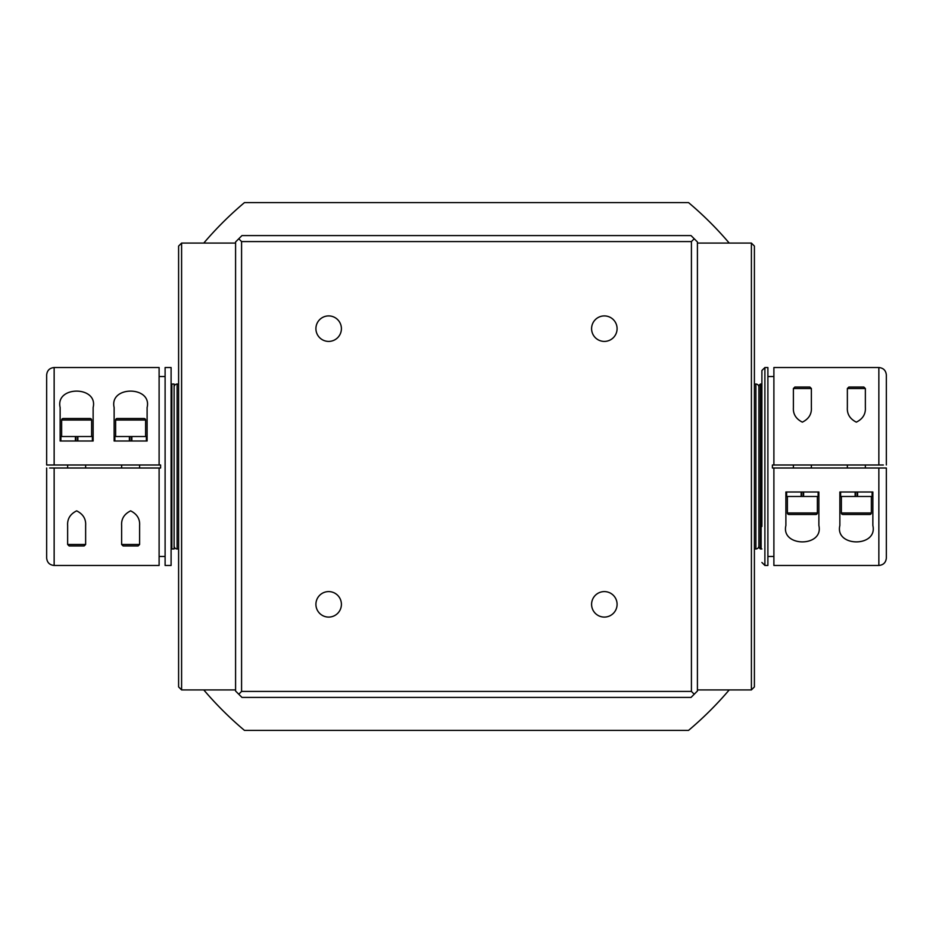 <?xml version="1.0" encoding="UTF-8"?>
<svg xmlns="http://www.w3.org/2000/svg" width="933" height="933" viewBox="0 0 933 933"><rect width="100%" height="100%" fill="white"/><g stroke="black" fill="none" stroke-linecap="round" stroke-linejoin="round"><path stroke-width="1.4" d="M761.899 384.034L760.395 384.034L760.395 548.966L758.891 547.473L758.891 406.52M139.612 544.475L138.119 545.968L123.121 545.968L121.628 544.475L139.612 544.475L139.612 525.477C140.043 518.958 137.058 514.083 130.643 510.852C124.206 514.048 121.197 518.923 121.628 525.477L121.628 544.475M85.638 544.475L84.133 545.968L69.147 545.968L67.642 544.475L85.638 544.475L85.638 525.477C86.069 518.958 83.072 514.083 76.669 510.852C70.22 514.048 67.211 518.923 67.642 525.477L67.642 544.475M117.126 418.52L144.114 418.52A1.504 1.504 0 0 1 145.618 420.013L115.622 420.013A1.504 1.504 0 0 1 117.126 418.52L123.004 418.52M139.612 468.004L139.612 464.996M121.628 468.004L121.628 464.996M145.618 436.516L145.618 420.013M115.622 436.516L115.622 420.013M129.384 441.006L129.384 436.516L146.364 436.516L146.364 441.006M131.856 441.006L131.856 436.516M114.876 441.006L114.876 436.516L129.384 436.516M63.141 418.52L90.139 418.52A1.504 1.504 0 0 1 91.632 420.013L61.648 420.013A1.504 1.504 0 0 1 63.141 418.52L69.019 418.52M85.638 468.004L85.638 464.996M67.642 468.004L67.642 464.996M91.632 436.516L91.632 420.013M61.648 436.516L61.648 420.013M75.41 441.006L75.41 436.516L92.379 436.516L92.379 441.006M77.871 441.006L77.871 436.516M60.89 441.006L60.89 436.516L75.41 436.516M49.647 468.004L160.604 468.004L160.604 464.996L46.65 464.996L46.65 375.031C47.093 370.483 49.589 367.975 54.149 367.532L54.149 464.996L66.138 464.996M171.859 548.966L174.109 548.966L174.109 384.034L171.859 384.034L171.859 548.966L171.101 548.966M171.101 466.5L171.101 367.532L165.106 367.532L165.106 565.468L171.101 565.468L171.101 466.5M793.388 388.525L794.881 387.032L809.879 387.032L811.372 388.525L793.388 388.525L793.388 407.523C792.957 414.042 795.942 418.917 802.357 422.148C808.794 418.952 811.803 414.077 811.372 407.523L811.372 388.525M815.874 514.48L788.886 514.48A1.504 1.504 0 0 1 787.382 512.987L817.378 512.987A1.504 1.504 0 0 1 815.874 514.48L809.996 514.48M793.388 464.996L793.388 468.004M811.372 464.996L811.372 468.004M787.382 496.484L787.382 512.987M817.378 496.484L817.378 512.987M803.616 491.994L803.616 496.484L786.636 496.484L786.636 491.994M801.144 491.994L801.144 496.484M818.124 491.994L818.124 496.484L803.616 496.484M847.362 388.525L848.867 387.032L863.853 387.032L865.357 388.525L847.362 388.525L847.362 407.523C846.931 414.042 849.928 418.917 856.331 422.148C862.78 418.952 865.789 414.077 865.357 407.523L865.357 388.525M869.859 514.48L842.861 514.48A1.504 1.504 0 0 1 841.368 512.987L871.352 512.987A1.504 1.504 0 0 1 869.859 514.48L863.981 514.48M847.362 464.996L847.362 468.004M865.357 464.996L865.357 468.004M841.368 496.484L841.368 512.987M871.352 496.484L871.352 512.987M857.59 491.994L857.59 496.484L840.621 496.484L840.621 491.994M855.129 491.994L855.129 496.484M872.11 491.994L872.11 496.484L857.59 496.484M761.899 526.48L761.899 370.529L764.897 367.532L764.897 565.468L761.899 562.471M758.891 547.473L758.891 385.527L760.395 384.034M883.353 464.996L772.396 464.996L772.396 468.004L886.35 468.004L886.35 557.969C885.907 562.517 883.411 565.025 878.851 565.468L878.851 468.004M761.141 384.034L761.141 548.966L760.395 548.966M764.897 367.532L767.894 367.532L767.894 565.468L764.897 565.468M328.661 341.408A12.747 12.747 0 0 1 315.914 328.661A12.747 12.747 0 0 1 328.661 315.914A12.747 12.747 0 0 1 341.408 328.661A12.747 12.747 0 0 1 328.661 341.408M604.339 341.408A12.747 12.747 0 0 1 591.592 328.661A12.747 12.747 0 0 1 604.339 315.914A12.747 12.747 0 0 1 617.086 328.661A12.747 12.747 0 0 1 604.339 341.408M604.339 617.086A12.747 12.747 0 0 1 591.592 604.339A12.747 12.747 0 0 1 604.339 591.592A12.747 12.747 0 0 1 617.086 604.339A12.747 12.747 0 0 1 604.339 617.086M328.661 617.086A12.747 12.747 0 0 1 315.914 604.339A12.747 12.747 0 0 1 328.661 591.592A12.747 12.747 0 0 1 341.408 604.339A12.747 12.747 0 0 1 328.661 617.086M235.583 243.081L181.597 243.081L181.597 689.919L235.583 689.919M697.418 689.919L751.403 689.919L751.403 243.081L697.418 243.081M181.597 243.081L178.6 246.079L178.6 686.921L181.597 689.919M751.403 689.919L754.4 686.921L754.4 246.079L751.403 243.081M178.6 331.553L178.6 601.447M754.4 601.447L754.4 331.553M178.308 384.034L177.107 384.034L177.107 548.966L178.308 548.966M754.692 548.966L755.893 548.966L755.893 384.034L754.692 384.034M174.109 545.968A2.997 2.997 0 0 0 177.107 548.966M174.109 387.032A2.997 2.997 0 0 1 177.107 384.034M758.891 387.032A2.997 2.997 0 0 0 755.893 384.034M758.891 545.968A2.997 2.997 0 0 1 755.893 548.966M54.149 468.004L54.149 565.468L159.111 565.468L159.111 468.004M93.137 407.523C98.315 385.737 55.059 385.562 60.144 407.523L60.144 441.006L93.137 441.006L93.137 407.523M147.111 407.523C152.301 385.737 109.044 385.562 114.129 407.523L114.129 441.006L147.111 441.006L147.111 407.523M141.116 464.996L159.111 464.996L159.111 367.532L54.149 367.532M878.851 464.996L878.851 367.532L773.889 367.532L773.889 464.996M839.863 525.477C834.685 547.263 877.941 547.438 872.856 525.477L872.856 491.994L839.863 491.994L839.863 525.477M785.889 525.477C780.699 547.263 823.956 547.438 818.871 525.477L818.871 491.994L785.889 491.994L785.889 525.477M773.889 468.004L773.889 565.468L878.851 565.468M886.35 468.004L883.353 468.004M241.962 697.418L691.038 697.418L697.418 691.038L697.418 241.962L691.038 235.583L241.962 235.583L235.583 241.962L235.583 691.038L241.962 697.418M238.755 694.245L241.577 691.423L691.423 691.423L694.245 694.245M691.423 691.423L691.423 241.577L694.245 238.755M691.423 241.577L241.577 241.577L238.755 238.755M241.577 241.577L241.577 691.423M878.851 367.532C883.411 367.975 885.907 370.483 886.35 375.031L886.35 464.996M842.861 514.48L848.738 514.48M857.194 491.994L857.194 496.484M855.538 491.994L855.538 496.484M788.886 514.48L794.764 514.48M803.208 491.994L803.208 496.484M801.552 491.994L801.552 496.484M54.149 565.468C49.589 565.025 47.093 562.517 46.65 557.969L46.65 468.004M87.131 464.996L120.124 464.996M90.139 418.52L84.262 418.52M75.806 441.006L75.806 436.516M77.462 441.006L77.462 436.516M144.114 418.52L138.236 418.52M129.792 441.006L129.792 436.516M131.448 441.006L131.448 436.516M729.221 243.081A344.872 344.872 0 0 0 688.519 202.589L244.481 202.589A344.872 344.872 0 0 0 203.779 243.081M203.779 689.919A344.872 344.872 0 0 0 244.481 730.411L688.519 730.411A344.872 344.872 0 0 0 729.221 689.919M171.859 384.034L171.101 384.034M761.141 548.966L761.899 548.966M165.106 376.535L159.111 376.535M767.894 556.465L773.889 556.465M767.894 376.535L773.889 376.535M165.106 556.465L159.111 556.465"/></g></svg>
